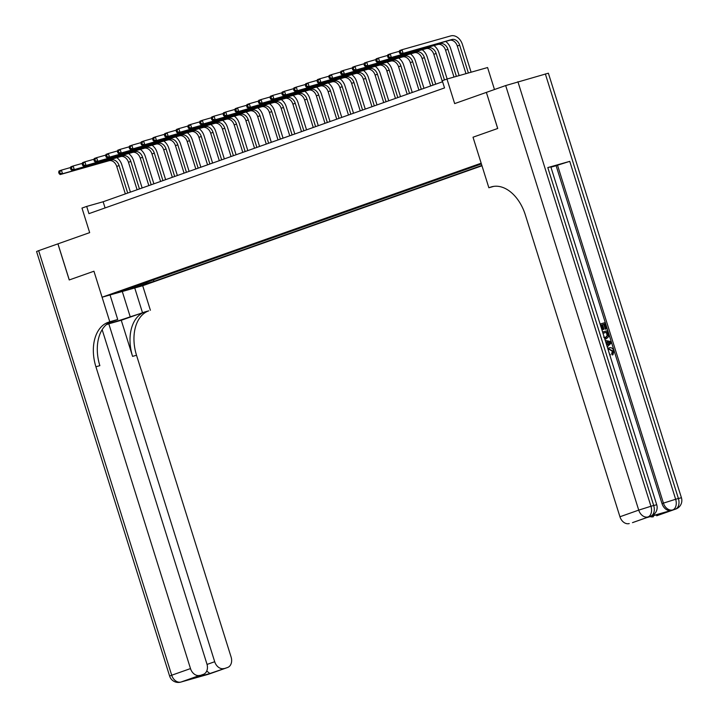 <?xml version="1.0" encoding="UTF-8"?>
<svg xmlns="http://www.w3.org/2000/svg" width="718" height="718" viewBox="0 0 718 718"><rect width="100%" height="100%" fill="white"/><g stroke="black" fill="none" stroke-linecap="round" stroke-linejoin="round"><path stroke-width="1.08" d="M481.266 163.507L475.289 165.535L481.356 163.785M494.478 89.526L487.585 67.537L446.973 79.052L442.27 80.712L444.532 87.928L88.942 213.641L86.681 206.425L81.978 208.085L89.669 232.632L57.916 243.86L69.233 279.957L93.941 271.224L69.278 279.939L57.961 243.842M446.973 79.052L454.665 103.598L486.373 92.389L497.682 128.486L473.018 137.21L481.168 163.201L102.082 297.216L142.702 285.71L481.975 165.768M486.373 92.389L497.736 128.477L473.018 137.21L488.859 187.748L490.556 187.156A37.857 24.879 74.2 0 1 491.543 186.842A37.857 24.879 74.2 0 1 525.352 214.951L619.939 516.763L638.724 510.121L505.678 85.559L486.418 92.371M118.228 292.19L110.348 294.559L118.129 291.885M145.763 282.138L147.289 283.251L153.93 281.375L481.868 165.436M147.289 283.251L134.607 287.738L117.698 292.531L130.577 287.514M481.401 163.946L130.38 288.044M110.042 294.963L117.734 319.51L109.782 321.763L93.941 271.224L102.082 297.216M442.602 81.744L103.141 201.758L86.681 206.425M105.079 207.933L103.141 201.758M153.93 281.375L153.329 279.464M134.006 286.303L134.607 287.738M116.837 157.691A11.353 8.553 -109.5 0 1 121.827 164.799L130.398 192.119M125.354 193.905L116.738 166.405A7.575 5.699 70.5 0 0 108.983 160.742L60.195 174.564L62.538 173.738L60.07 173.307L59.621 171.862L58.679 172.194L59.127 173.639L60.07 173.307M127.705 193.07L119.089 165.571A7.575 5.699 70.5 0 0 111.335 159.908L62.538 173.738L61.407 170.13L70.579 167.527M58.679 172.194L59.064 170.956L61.407 170.13L59.621 171.862M59.127 173.639L60.195 174.564M128.576 153.535A11.353 8.553 -109.5 0 1 133.575 160.644L142.137 187.972M137.102 189.749L128.477 162.25A7.575 5.699 70.5 0 0 120.732 156.587L71.935 170.417L74.286 169.583L71.809 169.152L71.36 167.707L70.418 168.039L70.876 169.484L71.809 169.152M139.445 188.924L130.829 161.424A7.575 5.699 70.5 0 0 123.074 155.761L74.286 169.583L73.155 165.975L82.328 163.372M70.418 168.039L70.804 166.8L73.155 165.975L71.36 167.707M70.876 169.484L71.935 170.417M140.324 149.389A11.353 8.553 -109.5 0 1 145.314 156.497L153.876 183.817M148.841 185.603L140.225 158.104A7.575 5.699 70.5 0 0 132.471 152.431L83.683 166.262L86.025 165.436L83.557 165.005L83.108 163.56L82.166 163.892L82.615 165.337L83.557 165.005M151.193 184.768L142.577 157.269A7.575 5.699 70.5 0 0 134.822 151.606L86.025 165.436L84.895 161.819L94.067 159.225M82.166 163.892L82.543 162.654L84.895 161.819L83.108 163.56M82.615 165.337L83.683 166.262M152.063 145.233A11.353 8.553 -109.5 0 1 157.062 152.342L165.625 179.662M160.59 181.448L151.965 153.948A7.575 5.699 70.5 0 0 144.219 148.285L95.422 162.115L97.774 161.281L95.297 160.85L94.848 159.405L93.905 159.737L94.363 161.182L95.297 160.85M162.932 180.613L154.316 153.122A7.575 5.699 70.5 0 0 146.562 147.45L97.774 161.281L96.643 157.673L105.815 155.07M93.905 159.737L94.291 158.498L96.643 157.673L94.848 159.405M94.363 161.182L95.422 162.115M163.812 141.087A11.353 8.553 -109.5 0 1 168.802 148.186L177.364 175.515M172.329 177.292L163.713 149.802A7.575 5.699 70.5 0 0 155.959 144.13L107.17 157.96L109.513 157.125L107.045 156.703L106.587 155.259L105.654 155.591L106.102 157.036L107.045 156.703M174.68 176.466L166.064 148.967A7.575 5.699 70.5 0 0 158.31 143.304L109.513 157.125L108.382 153.517L117.555 150.924M105.654 155.591L106.031 154.352L108.382 153.517L106.587 155.259M106.102 157.036L107.17 157.96M209.073 674.031A9.083 6.839 -109.5 0 1 208.767 674.148A9.083 6.839 -109.5 0 1 208.453 674.247L181.008 682.028A9.083 6.839 -109.5 0 1 171.71 675.225L190.494 668.584A9.083 6.839 70.5 0 0 199.801 675.378L181.008 682.028A9.083 5.968 74.2 0 1 180.774 682.1A9.083 9.083 0 0 1 169.627 676.078L171.71 675.225L38.655 250.663L57.916 243.86M106.856 324.195A17.035 0.538 162.6 0 0 130.227 316.826L148.707 310.858A37.857 24.879 -105.8 0 0 136.528 355.257L231.115 657.078A9.083 6.839 70.5 0 1 227.552 667.507L208.767 674.148A9.083 9.083 0 0 1 208.211 674.319A9.083 5.968 -105.8 0 0 208.453 674.247L227.238 667.605L209.907 673.502L188.942 679.443L203.347 674.364A9.083 6.839 70.5 0 0 206.91 663.935L102.153 329.661M117.734 319.51L109.342 322.481M109.782 321.763L108.086 322.364A37.857 24.879 -105.8 0 0 95.916 366.772L190.494 668.584M106.246 324.716L108.804 323.809L214.7 661.727A9.083 6.839 70.5 0 0 224.007 668.521M121.261 320.282L144.749 311.971A37.857 24.879 -105.8 0 0 132.579 356.379L121.261 320.282L108.804 323.809M188.942 679.443L199.801 675.378M169.627 676.078L36.573 251.515L38.655 250.663M134.742 287.963L142.433 312.51M142.702 285.71L150.394 310.257M108.086 322.364L112.044 321.242A37.857 24.879 -105.8 0 0 99.865 365.65L95.916 366.772M206.73 671.034L209.907 673.502M607.724 348.392L608.541 348.059M607.796 348.625L609.286 347.79C611.332 347.279 612.858 348.293 613.872 350.842L613.001 354.719L612.248 354.988L611.664 353.821L612.337 351.264L609.052 349.244M600.086 324.033L604.942 322.66L606.863 328.763L605.346 329.248L603.82 324.356L602.555 324.716M606.863 328.763L606.1 328.979L604.565 324.096L602.537 324.671L603.973 329.221L603.219 329.49L602.456 329.706L601.029 325.146L600.49 325.299M649.978 516.421A9.083 6.839 -109.5 0 1 649.673 516.538A9.083 6.839 -109.5 0 1 649.359 516.637L671.321 510.417A9.083 6.839 -109.5 0 1 662.014 503.623L663.423 503.121L557.527 165.212L569.751 161.353L547.798 167.572L550.832 166.845L656.728 504.763L653.694 505.49L547.798 167.572M550.93 167.177L556.118 165.705L662.014 503.623M606.207 338.761L604.816 339.111M488.859 187.748L493.697 186.384M646.694 517.633L667.534 511.719L656.683 515.784L671.321 510.417M653.443 516.7A9.083 6.839 -109.5 0 1 650.23 516.628M657.302 515.569A9.083 6.839 -109.5 0 1 656.997 515.686A9.083 6.839 -109.5 0 1 656.683 515.784M505.678 85.559L548.372 73.2L681.427 497.762L678.393 498.489L545.348 73.927M633.096 522.426A9.083 6.839 -109.5 0 1 632.791 522.542A9.083 6.839 -109.5 0 1 632.477 522.641L646.568 517.66M649.359 516.637L632.477 522.641M629.237 523.566A9.083 6.839 -109.5 0 1 619.939 516.763M556.118 165.705L557.527 165.212M667.534 511.719L646.649 517.642L632.791 522.542M603.973 329.221L603.21 329.436L601.783 324.886L601.029 325.146M601.783 324.886L600.472 325.254M603.21 329.436L602.456 329.706M604.565 324.096L603.82 324.356M606.1 328.979L605.346 329.248M602.599 332.03L607.455 330.657L608.685 336.571L606.423 338.69L604.718 338.788M603.676 337.227L606.055 337.46L607.94 335.315L607.078 332.093L602.976 333.251M607.078 332.093L602.994 333.305M605.301 337.729L607.186 335.584L606.324 332.353M607.94 335.315L607.186 335.584M607.625 333.852L606.872 334.112M606.854 345.627L605.606 341.651M605.22 340.413L610.874 341.571L611.305 342.953L607.24 346.866M608.927 342.235L606.827 341.858L607.751 344.819L610.327 342.477L606.961 342.28M607.652 344.496L609.573 342.746L608.173 342.495M610.327 342.477L609.573 342.746M609.582 354.333L610.255 354.414L610.049 355.823M613.001 354.719L612.418 353.561L613.091 350.994L609.169 349.19M609.672 349.011L608.191 349.881M613.091 350.994L612.337 351.264M612.418 353.561L611.664 353.821M175.551 136.932A11.353 8.553 -109.5 0 1 180.55 144.04L189.112 171.36M184.068 173.146L175.452 145.646A7.575 5.699 70.5 0 0 167.707 139.983L118.91 153.805L121.261 152.979L118.784 152.548L118.335 151.103L117.393 151.435L117.851 152.88L118.784 152.548M186.42 172.311L177.804 144.812A7.575 5.699 70.5 0 0 170.049 139.148L121.261 152.979L120.13 149.371L129.303 146.768M117.393 151.435L117.779 150.197L120.13 149.371L118.335 151.103M117.851 152.88L118.91 153.805M187.299 132.776A11.353 8.553 -109.5 0 1 192.289 139.884L200.852 167.213M195.817 168.99L187.201 141.491A7.575 5.699 70.5 0 0 179.446 135.828L130.649 149.658L133.001 148.823L130.532 148.393L130.075 146.957L129.141 147.289L129.59 148.725L130.532 148.393M198.168 168.165L189.552 140.665A7.575 5.699 70.5 0 0 181.798 135.002L133.001 148.823L131.87 145.215L141.042 142.613M129.141 147.289L129.518 146.05L131.87 145.215L130.075 146.957M129.59 148.725L130.649 149.658M199.039 128.63A11.353 8.553 -109.5 0 1 204.038 135.738L212.6 163.058M207.556 164.844L198.94 137.344A7.575 5.699 70.5 0 0 191.194 131.681L142.397 145.503L144.749 144.677L142.272 144.246L141.823 142.801L140.881 143.133L141.338 144.578L142.272 144.246M209.907 164.009L201.291 136.51A7.575 5.699 70.5 0 0 193.537 130.847L144.749 144.677L143.618 141.06L152.781 138.466M140.881 143.133L141.267 141.895L143.618 141.06L141.823 142.801M141.338 144.578L142.397 145.503M210.787 124.474A11.353 8.553 -109.5 0 1 215.777 131.582L224.339 158.911M219.304 160.688L210.688 133.189A7.575 5.699 70.5 0 0 202.934 127.526L154.137 141.356L156.488 140.522L154.02 140.091L153.562 138.646L152.629 138.978L153.078 140.423L154.02 140.091M221.656 159.863L213.031 132.363A7.575 5.699 70.5 0 0 205.285 126.691L156.488 140.522L155.357 136.914L164.53 134.311M152.629 138.978L153.006 137.739L155.357 136.914L153.562 138.646M153.078 140.423L154.137 141.356M222.526 120.328A11.353 8.553 -109.5 0 1 227.525 127.427L236.087 154.756M231.043 156.533L222.427 129.043A7.575 5.699 70.5 0 0 214.682 123.37L165.885 137.201L168.236 136.375L165.759 135.944L165.311 134.499L164.368 134.831L164.826 136.276L165.759 135.944M233.395 155.707L224.779 128.208A7.575 5.699 70.5 0 0 217.024 122.545L168.236 136.375L167.106 132.758L176.269 130.164M164.368 134.831L164.754 133.593L167.106 132.758L165.311 134.499M164.826 136.276L165.885 137.201M234.274 116.172A11.353 8.553 -109.5 0 1 239.265 123.281L247.827 150.601M242.792 152.387L234.176 124.887A7.575 5.699 70.5 0 0 226.421 119.224L177.624 133.045L179.976 132.22L177.508 131.789L177.05 130.344L176.116 130.676L176.565 132.121L177.508 131.789M245.143 151.552L236.518 124.061A7.575 5.699 70.5 0 0 228.773 118.389L179.976 132.22L178.845 128.612L188.017 126.009M176.116 130.676L176.493 129.437L178.845 128.612L177.05 130.344M176.565 132.121L177.624 133.045M246.014 112.026A11.353 8.553 -109.5 0 1 251.013 119.125L259.575 146.454M254.531 148.231L245.915 120.732A7.575 5.699 70.5 0 0 238.17 115.068L189.373 128.899L191.724 128.064L189.247 127.642L188.798 126.197L187.856 126.53L188.313 127.975L189.247 127.642M256.882 147.405L248.266 119.906A7.575 5.699 70.5 0 0 240.512 114.243L191.724 128.064L190.584 124.456L199.757 121.863M187.856 126.53L188.242 125.291L190.584 124.456L188.798 126.197M188.313 127.975L189.373 128.899M257.762 107.871A11.353 8.553 -109.5 0 1 262.752 114.979L271.314 142.299M266.279 144.085L257.663 116.585A7.575 5.699 70.5 0 0 249.909 110.922L201.112 124.744L203.463 123.918L200.995 123.487L200.537 122.042L199.604 122.374L200.053 123.819L200.995 123.487M268.631 143.25L260.006 115.751A7.575 5.699 70.5 0 0 252.26 110.087L203.463 123.918L202.332 120.31L211.505 117.707M199.604 122.374L199.981 121.136L202.332 120.31L200.537 122.042M200.053 123.819L201.112 124.744M269.501 103.715A11.353 8.553 -109.5 0 1 274.5 110.823L283.063 138.152M278.019 139.929L269.403 112.43A7.575 5.699 70.5 0 0 261.657 106.767L212.86 120.597L215.212 119.762L212.734 119.332L212.286 117.887L211.343 118.219L211.801 119.664L212.734 119.332M280.37 139.104L271.754 111.604A7.575 5.699 70.5 0 0 264 105.941L215.212 119.762L214.072 116.154L223.244 113.552M211.343 118.219L211.729 116.98L214.072 116.154L212.286 117.887M211.801 119.664L212.86 120.597M281.25 99.569A11.353 8.553 -109.5 0 1 286.24 106.677L294.802 133.997M289.767 135.783L281.151 108.283A7.575 5.699 70.5 0 0 273.396 102.611L224.599 116.442L226.951 115.616L224.483 115.185L224.025 113.74L223.092 114.072L223.54 115.517L224.483 115.185M292.109 134.948L283.493 107.449A7.575 5.699 70.5 0 0 275.748 101.785L226.951 115.616L225.82 111.999L234.992 109.405M223.092 114.072L223.469 112.834L225.82 111.999L224.025 113.74M223.54 115.517L224.599 116.442M292.989 95.413A11.353 8.553 -109.5 0 1 297.988 102.521L306.55 129.841M301.506 131.627L292.89 104.128A7.575 5.699 70.5 0 0 285.136 98.465L236.348 112.295L238.69 111.461L236.222 111.03L235.773 109.585L234.831 109.917L235.28 111.362L236.222 111.03M303.858 130.793L295.242 103.302A7.575 5.699 70.5 0 0 287.487 97.63L238.69 111.461L237.559 107.853L246.732 105.25M234.831 109.917L235.217 108.678L237.559 107.853L235.773 109.585M235.28 111.362L236.348 112.295M304.737 91.267A11.353 8.553 -109.5 0 1 309.727 98.366L318.289 125.695M313.254 127.472L304.638 99.981A7.575 5.699 70.5 0 0 296.884 94.309L248.087 108.14L250.438 107.305L247.97 106.883L247.513 105.438L246.579 105.77L247.028 107.215L247.97 106.883M315.597 126.646L306.981 99.147A7.575 5.699 70.5 0 0 299.235 93.484L250.438 107.305L249.308 103.697L258.48 101.103M246.579 105.77L246.956 104.532L249.308 103.697L247.513 105.438M247.028 107.215L248.087 108.14M316.476 87.111A11.353 8.553 -109.5 0 1 321.476 94.22L330.038 121.539M324.994 123.325L316.378 95.826A7.575 5.699 70.5 0 0 308.623 90.163L259.835 103.984L262.178 103.159L259.71 102.728L259.261 101.283L258.318 101.615L258.767 103.06L259.71 102.728M327.345 122.491L318.729 94.991A7.575 5.699 70.5 0 0 310.975 89.328L262.178 103.159L261.047 99.551L270.219 96.948M258.318 101.615L258.704 100.376L261.047 99.551L259.261 101.283M258.767 103.06L259.835 103.984M328.225 82.965A11.353 8.553 -109.5 0 1 333.215 90.064L341.777 117.393M336.742 119.17L328.126 91.671A7.575 5.699 70.5 0 0 320.372 86.007L271.575 99.838L273.926 99.003L271.458 98.572L271 97.136L270.058 97.468L270.515 98.904L271.458 98.572M339.084 118.344L330.468 90.845A7.575 5.699 70.5 0 0 322.723 85.182L273.926 99.003L272.795 95.395L281.968 92.793M270.058 97.468L270.444 96.23L272.795 95.395L271 97.136M270.515 98.904L271.575 99.838M339.964 78.809A11.353 8.553 -109.5 0 1 344.963 85.918L353.525 113.238M348.481 115.024L339.865 87.524A7.575 5.699 70.5 0 0 332.111 81.861L283.323 95.682L285.665 94.857L283.197 94.426L282.748 92.981L281.806 93.313L282.255 94.758L283.197 94.426M350.833 114.189L342.217 86.69A7.575 5.699 70.5 0 0 334.462 81.026L285.665 94.857L284.534 91.24L293.707 88.646M281.806 93.313L282.192 92.075L284.534 91.24L282.748 92.981M282.255 94.758L283.323 95.682M351.712 74.654A11.353 8.553 -109.5 0 1 356.702 81.762L365.265 109.091M360.23 110.868L351.614 83.369A7.575 5.699 70.5 0 0 343.859 77.706L295.062 91.536L297.414 90.701L294.945 90.271L294.488 88.826L293.545 89.158L294.003 90.603L294.945 90.271M362.572 110.042L353.956 82.543A7.575 5.699 70.5 0 0 346.211 76.871L297.414 90.701L296.283 87.093L305.455 84.491M293.545 89.158L293.931 87.919L296.283 87.093L294.488 88.826M294.003 90.603L295.062 91.536M363.452 70.508A11.353 8.553 -109.5 0 1 368.442 77.607L377.013 104.936M371.969 106.713L363.353 79.222A7.575 5.699 70.5 0 0 355.598 73.55L306.81 87.381L309.153 86.555L306.685 86.124L306.236 84.679L305.294 85.011L305.742 86.456L306.685 86.124M374.32 105.887L365.704 78.388A7.575 5.699 70.5 0 0 357.95 72.724L309.153 86.555L308.022 82.938L317.194 80.344M305.294 85.011L305.68 83.773L308.022 82.938L306.236 84.679M305.742 86.456L306.81 87.381M375.2 66.352A11.353 8.553 -109.5 0 1 380.19 73.46L388.752 100.78M383.717 102.566L375.092 75.067A7.575 5.699 70.5 0 0 367.347 69.404L318.55 83.225L320.901 82.399L318.424 81.969L317.975 80.524L317.033 80.856L317.491 82.301L318.424 81.969M386.06 101.732L377.444 74.241A7.575 5.699 70.5 0 0 369.698 68.569L320.901 82.399L319.77 78.792L328.943 76.189M317.033 80.856L317.419 79.617L319.77 78.792L317.975 80.524M317.491 82.301L318.55 83.225M386.939 62.206A11.353 8.553 -109.5 0 1 391.929 69.305L400.5 96.634M395.456 98.411L386.84 70.911A7.575 5.699 70.5 0 0 379.086 65.248L330.298 79.079L332.64 78.244L330.172 77.822L329.724 76.377L328.781 76.709L329.23 78.154L330.172 77.822M397.808 97.585L389.192 70.086A7.575 5.699 70.5 0 0 381.438 64.423L332.64 78.244L331.51 74.636L340.682 72.042M328.781 76.709L329.167 75.471L331.51 74.636L329.724 76.377M329.23 78.154L330.298 79.079M398.678 58.05A11.353 8.553 -109.5 0 1 403.678 65.158L412.24 92.478M407.205 94.264L398.58 66.765A7.575 5.699 70.5 0 0 390.834 61.102L342.037 74.923L344.389 74.098L341.912 73.667L341.463 72.222L340.52 72.554L340.978 73.999L341.912 73.667M409.547 93.43L400.931 65.93A7.575 5.699 70.5 0 0 393.177 60.267L344.389 74.098L343.258 70.49L352.43 67.887M340.52 72.554L340.906 71.315L343.258 70.49L341.463 72.222M340.978 73.999L342.037 74.923M410.427 53.895A11.353 8.553 -109.5 0 1 415.417 61.003L423.979 88.332M418.944 90.109L410.328 62.61A7.575 5.699 70.5 0 0 402.574 56.946L353.786 70.777L356.128 69.942L353.66 69.511L353.202 68.066L352.269 68.398L352.717 69.843L353.66 69.511M421.295 89.283L412.679 61.784A7.575 5.699 70.5 0 0 404.925 56.121L356.128 69.942L354.997 66.334L364.17 63.731M352.269 68.398L352.646 67.169L354.997 66.334L353.202 68.066M352.717 69.843L353.786 70.777M422.166 49.748A11.353 8.553 -109.5 0 1 427.165 56.857L435.727 84.177M430.692 85.963L422.067 58.463A7.575 5.699 70.5 0 0 414.322 52.8L365.525 66.621L367.876 65.796L365.399 65.365L364.95 63.92L364.008 64.252L364.466 65.697L365.399 65.365M433.035 85.128L424.419 57.628A7.575 5.699 70.5 0 0 416.664 51.965L367.876 65.796L366.745 62.179L375.918 59.585M364.008 64.252L364.394 63.013L366.745 62.179L364.95 63.92M364.466 65.697L365.525 66.621M433.914 45.593A11.353 8.553 -109.5 0 1 438.904 52.701L447.152 78.998M442.432 81.807L433.816 54.308A7.575 5.699 70.5 0 0 426.061 48.645L377.273 62.475L379.616 61.64L377.147 61.209L376.69 59.765L375.756 60.097L376.205 61.542L377.147 61.209M444.451 79.94L436.167 53.482A7.575 5.699 70.5 0 0 428.413 47.81L379.616 61.64L378.485 58.032L387.657 55.43M375.756 60.097L376.133 58.858L378.485 58.032L376.69 59.765M376.205 61.542L377.273 62.475M445.654 41.447A11.353 8.553 -109.5 0 1 450.653 48.546L459.125 75.605M453.991 77.059L445.555 50.161A7.575 5.699 70.5 0 0 437.809 44.489L389.012 58.32L391.364 57.485L388.887 57.063L388.438 55.618L387.496 55.95L387.953 57.395L388.887 57.063M456.388 76.377L447.906 49.327A7.575 5.699 70.5 0 0 440.152 43.663L391.364 57.485L390.233 53.877L399.405 51.283M387.496 55.95L387.882 54.712L390.233 53.877L388.438 55.618M387.953 57.395L389.012 58.32M399.244 51.795L399.693 53.24L400.635 52.908L400.177 51.463L399.244 51.795L399.621 50.556L401.972 49.73L450.769 35.9A11.353 8.553 -109.5 0 1 462.392 44.399L471.107 72.204M465.973 73.667L457.303 46.006A7.575 5.699 70.5 0 0 449.549 40.343L400.752 54.164L403.103 53.338L400.635 52.908M468.369 72.985L459.655 45.171A7.575 5.699 70.5 0 0 451.9 39.508L403.103 53.338L401.972 49.73L400.177 51.463M399.693 53.24L400.752 54.164M116.738 166.405L119.089 165.571M108.983 160.742L111.335 159.908M128.477 162.25L130.829 161.424M120.732 156.587L123.074 155.761M140.225 158.104L142.577 157.269M132.471 152.431L134.822 151.606M151.965 153.948L154.316 153.122M144.219 148.285L146.562 147.45M163.713 149.802L166.064 148.967M155.959 144.13L158.31 143.304M144.749 311.971L148.707 310.858M132.579 356.379L136.528 355.257M207.053 664.428L214.7 661.727M184.373 681.032A9.083 6.839 -109.5 0 1 184.068 681.149A9.083 6.839 -109.5 0 1 183.754 681.247A9.083 5.968 -105.8 0 1 183.512 681.319A9.083 9.083 0 0 0 184.068 681.149L185.316 680.7M183.269 681.382A9.083 5.968 -105.8 0 0 183.512 681.319L180.774 682.1M204.127 675.378A9.083 9.083 0 0 0 205.465 675.1A9.083 5.968 74.2 0 0 205.707 675.028A9.083 6.839 -109.5 0 1 204.729 675.207M207.969 674.381A9.083 5.968 -105.8 0 0 208.211 674.319L205.465 675.1M122.284 291.49L130.227 316.826M492.557 186.581L490.556 187.156M517.902 81.699L650.948 506.262L653.694 505.49A9.083 5.968 -105.8 0 1 650.768 516.143A9.083 6.839 70.5 0 0 651.082 516.045L649.673 516.538M569.751 161.353L675.647 499.261L678.393 498.489A9.083 5.968 -105.8 0 1 675.467 509.143A9.083 6.839 70.5 0 0 675.782 509.044L656.997 515.686M663.423 503.121A9.083 6.839 70.5 0 0 672.73 509.924A9.083 5.968 74.2 0 0 675.647 499.261L663.423 503.121M638.724 510.121A9.083 6.839 70.5 0 0 648.031 516.924A9.083 5.968 74.2 0 0 650.948 506.262L638.724 510.121M609.223 343.482L608.469 343.751M175.452 145.646L177.804 144.812M167.707 139.983L170.049 139.148M187.201 141.491L189.552 140.665M179.446 135.828L181.798 135.002M198.94 137.344L201.291 136.51M191.194 131.681L193.537 130.847M210.688 133.189L213.031 132.363M202.934 127.526L205.285 126.691M222.427 129.043L224.779 128.208M214.682 123.37L217.024 122.545M234.176 124.887L236.518 124.061M226.421 119.224L228.773 118.389M245.915 120.732L248.266 119.906M238.17 115.068L240.512 114.243M257.663 116.585L260.006 115.751M249.909 110.922L252.26 110.087M269.403 112.43L271.754 111.604M261.657 106.767L264 105.941M281.151 108.283L283.493 107.449M273.396 102.611L275.748 101.785M292.89 104.128L295.242 103.302M285.136 98.465L287.487 97.63M304.638 99.981L306.981 99.147M296.884 94.309L299.235 93.484M316.378 95.826L318.729 94.991M308.623 90.163L310.975 89.328M328.126 91.671L330.468 90.845M320.372 86.007L322.723 85.182M339.865 87.524L342.217 86.69M332.111 81.861L334.462 81.026M351.614 83.369L353.956 82.543M343.859 77.706L346.211 76.871M363.353 79.222L365.704 78.388M355.598 73.55L357.95 72.724M375.092 75.067L377.444 74.241M367.347 69.404L369.698 68.569M386.84 70.911L389.192 70.086M379.086 65.248L381.438 64.423M398.58 66.765L400.931 65.93M390.834 61.102L393.177 60.267M410.328 62.61L412.679 61.784M402.574 56.946L404.925 56.121M422.067 58.463L424.419 57.628M414.322 52.8L416.664 51.965M433.816 54.308L436.167 53.482M426.061 48.645L428.413 47.81M445.555 50.161L447.906 49.327M437.809 44.489L440.152 43.663M457.303 46.006L459.655 45.171M449.549 40.343L451.9 39.508M675.782 509.044A9.083 9.083 0 0 0 681.427 497.762M651.082 516.045A9.083 9.083 0 0 0 656.728 504.763M608.281 348.14L609.035 347.871"/></g></svg>
